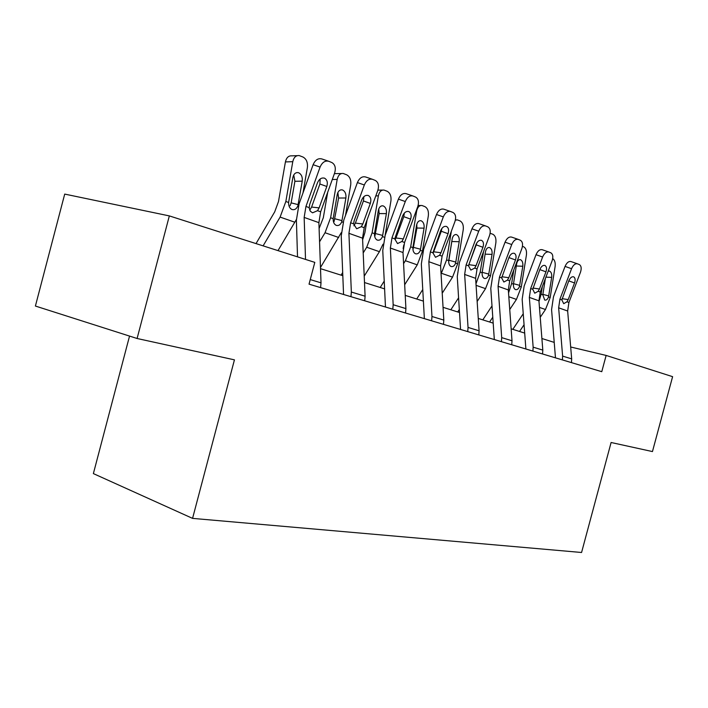 <?xml version="1.0" encoding="UTF-8"?>
<svg xmlns="http://www.w3.org/2000/svg" width="708" height="708" viewBox="0 0 708 708"><rect width="100%" height="100%" fill="white"/><g stroke="black" fill="none" stroke-linecap="round" stroke-linejoin="round"><path stroke-width="1.06" d="M129.537 336.088L93.376 473.599L192.567 518.38L581.569 552.488L611.101 442.5L652.457 451.571L672.6 376.665L606.136 355.434L570.675 346.991M35.4 306.042L64.711 194.089L169.336 215.905L137.095 338.495L35.4 306.042M169.336 215.905L314.803 262.376L309.042 284.156L601.773 371.682L606.136 355.434M192.567 518.38L234.436 359.85L137.095 338.495M554.222 342.398L541.894 338.512M524.69 333.087L511.141 328.804M493.193 323.14L478.272 318.432M459.501 312.511L443.049 307.325M423.402 301.121L405.224 295.386M384.603 288.882L364.496 282.536M342.814 275.695L320.512 268.659M305.52 259.411L304.157 217.418L305.953 206.453L320.078 167.088L313.113 164.698C315.246 159.902 318.166 157.99 321.892 158.964L328.308 161.123M297.519 256.854L296.395 220.215L299.077 203.851L313.113 164.698M320.6 287.607L321.016 282.846L318.892 222.648L320.653 211.816L334.645 172.973C336.061 168.008 335.141 164.539 331.884 162.557L328.884 161.318C325.158 160.344 322.228 162.274 320.078 167.088M309.732 210.232L311.6 207.063L319.113 207.878L326.813 186.478L319.883 184.009L311.6 207.063M319.883 184.009L320.175 178.991M319.113 207.878L317.52 210.674L312.555 212.825L310.334 211.241L309.175 208.134L309.706 204.417L317.458 182.832C319.166 178.991 321.512 177.442 324.494 178.177L324.627 178.23C327.202 179.805 327.937 182.549 326.813 186.478M302.971 192.992L307.387 167.513C307.892 162.451 306.431 158.955 302.997 157.034L299.219 155.583C295.944 155.309 293.802 157.344 292.776 161.681L285.413 161.92C286.439 157.601 288.581 155.583 291.855 155.857L297.263 155.654M278.005 250.614L296.378 219.542M263.111 245.862L280.111 217.091L285.846 201.479L292.776 161.681M256.031 243.596L274.713 211.86L278.501 201.506L285.413 161.92M297.864 205.851C296.555 208.94 294.599 210.17 291.988 209.524L291.944 209.506C289.652 208.364 288.537 206.028 288.607 202.488L292.855 177.531C293.687 174.026 295.422 172.389 298.068 172.61L298.705 172.796C301.466 174.31 302.643 177.089 302.236 181.151L297.864 205.851L298.36 206.028M290.103 205.692L291.147 202.86L294.9 181.283L293.723 175.026M350.956 296.687L351.345 292.041L348.92 233.321L350.619 222.763L364.337 184.974L357.398 182.576C359.452 177.974 362.204 176.106 365.655 176.991L372.107 179.177M343.557 294.475L341.238 235.932L343.778 220.179L357.398 182.576M364.717 300.803L365.098 296.209L362.549 238.154L364.213 227.728L377.798 190.417C379.187 185.646 378.382 182.337 375.382 180.487L372.603 179.345C369.151 178.469 366.399 180.345 364.337 184.974M353.885 225.817L355.381 223.108L362.832 223.976L370.319 203.417L363.425 200.957L355.381 223.108M363.425 200.957L363.877 196.656M362.832 223.976L361.31 226.666L356.664 228.781L353.575 223.843L354.142 220.772L361.664 200.054C363.31 196.364 365.514 194.85 368.275 195.505L368.399 195.558C370.78 197.028 371.417 199.647 370.319 203.417M392.807 309.201L393.161 304.723L390.365 248.039L391.966 237.87L405.295 201.523L398.409 199.134C400.392 194.7 402.985 192.886 406.197 193.682L412.658 195.886M385.471 307.006L382.762 250.49L385.179 235.304L398.409 199.134M405.569 313.016L405.914 308.591L403.002 252.526L404.578 242.472L417.782 206.568C419.145 201.984 418.437 198.824 415.658 197.098L413.083 196.036C409.879 195.24 407.286 197.063 405.295 201.523M395.48 239.065L395.967 237.976L403.348 238.888L410.613 219.117L403.781 216.666L395.967 237.976M403.781 216.666L404.321 213.099M403.348 238.888L401.887 241.49L397.533 243.57L394.71 238.87L402.595 215.993C404.18 212.435 406.259 210.957 408.826 211.559L408.932 211.603C411.136 212.984 411.693 215.48 410.613 219.117M345.495 215.436L350.717 184.815C351.212 179.947 349.867 176.611 346.69 174.805L343.221 173.478C340.176 173.23 338.167 175.212 337.185 179.416L332.291 179.505M320.476 267.518L341.247 232.684M319.565 241.809L325.043 232.737L330.618 217.745L337.185 179.416M319.096 228.534L323.326 217.683L327.689 192.284M341.752 221.79C340.513 224.772 338.69 225.976 336.265 225.383L336.22 225.365C334.105 224.303 333.087 222.073 333.167 218.675L337.203 194.647C337.999 191.249 339.628 189.647 342.088 189.85L342.645 190.018C345.203 191.425 346.283 194.089 345.893 197.992L341.752 221.79L343.079 222.268M334.406 173.646L341.566 173.513M334.07 221.56L338.61 198.036L337.849 192.567M385.099 235.507L390.931 200.877C391.409 196.178 390.17 192.983 387.223 191.293L384.028 190.071C381.178 189.85 379.293 191.779 378.364 195.859L375.815 195.877M364.213 276.147L379.408 251.676L383.019 244.163M363.195 252.924L366.7 247.251L372.116 232.817L378.364 195.859M362.62 239.826L364.886 232.684L367.036 219.976M341.079 275.147L342.69 272.527M382.453 236.569C381.285 239.454 379.577 240.631 377.311 240.092L377.276 240.083C375.32 239.083 374.39 236.95 374.488 233.675L378.329 210.506C379.081 207.214 380.603 205.656 382.904 205.833L383.4 205.984C385.78 207.302 386.772 209.851 386.391 213.621L382.453 236.569L384.497 237.313M374.859 236.286L379.169 213.586L378.745 208.94M431.641 320.812L431.96 316.494L428.836 261.703L430.367 251.889L443.314 216.887L436.5 214.506C438.411 210.232 440.863 208.462 443.854 209.187L450.306 211.409M424.366 318.635L421.34 264.004L423.623 249.349L436.5 214.506M443.491 324.361L443.81 320.087L440.588 265.881L442.093 256.172L454.934 221.577C456.271 217.161 455.642 214.143 453.067 212.515L450.677 211.533C447.695 210.807 445.235 212.595 443.314 216.887M433.216 252.853L433.685 251.8L440.987 252.747L448.058 233.693L441.288 231.259L433.685 251.8M441.288 231.259L441.845 228.489M440.987 252.747L439.588 255.261L435.491 257.296L432.915 252.818L440.597 230.79C442.128 227.365 444.084 225.923 446.483 226.472L446.58 226.516C448.624 227.799 449.12 230.197 448.058 233.693M404.675 284.749L417.251 264.854L422.481 251.11L428.34 215.816C428.8 211.276 427.659 208.214 424.915 206.63L421.968 205.497C419.304 205.293 417.525 207.178 416.64 211.143L416.1 211.134M403.578 263.65L405.41 260.73L410.684 246.826L416.64 211.143M403.135 248.517L403.808 244.941M380.214 287.492L384.232 281.076M420.313 250.322C419.207 253.119 417.596 254.261 415.49 253.765L415.454 253.756C413.64 252.827 412.782 250.782 412.897 247.623L416.552 225.259C417.269 222.055 418.711 220.542 420.862 220.701L421.304 220.834C423.508 222.073 424.437 224.516 424.065 228.153L420.313 250.322L422.481 251.11M412.976 249.685L416.915 228.047L416.764 224.312M467.749 331.609L468.041 327.432L464.652 274.43L466.112 264.942L478.705 231.189L471.962 228.826C473.802 224.702 476.13 222.967 478.927 223.631L485.352 225.852M460.563 329.459L457.262 276.589L459.439 262.429L471.962 228.826M478.803 334.911L479.086 330.778L475.617 278.324L477.05 268.943L489.538 235.56C490.848 231.304 490.299 228.41 487.9 226.879L485.679 225.967C482.883 225.303 480.564 227.038 478.705 231.189M468.51 265.438L468.829 264.677L476.059 265.659L482.936 247.278L476.227 244.862L468.829 264.677M476.227 244.862L476.705 243.048M476.059 265.659L474.714 268.084L470.847 270.093L468.484 265.81L475.971 244.57C477.457 241.26 479.316 239.862 481.546 240.357L481.635 240.393C483.537 241.605 483.971 243.906 482.936 247.278M442.217 293.209L452.545 277.147L457.634 263.88L463.236 229.746C463.687 225.365 462.625 222.427 460.058 220.923L457.341 219.869L455.35 220.188M441.075 273.961L446.624 259.88L451.35 231.242M416.711 299.015L422.756 289.537M455.607 263.146C454.563 265.845 453.049 266.969 451.076 266.518L451.049 266.509C449.359 265.633 448.571 263.668 448.686 260.632L452.182 239.003C452.872 235.897 454.226 234.419 456.244 234.56L456.633 234.675C458.695 235.852 459.554 238.198 459.2 241.711L455.607 263.146L457.634 263.88M448.686 261.703L452.191 238.985M501.432 341.681L501.698 337.636L498.078 286.298L499.467 277.129L511.725 244.534L505.061 242.189C506.848 238.198 509.052 236.507 511.672 237.118L518.052 239.331M494.326 339.557L490.786 288.342L492.865 274.642L505.061 242.189M511.742 344.769L512.008 340.769L508.326 289.944L509.689 280.864L521.849 248.623C523.132 244.508 522.654 241.729 520.415 240.286L518.345 239.428C515.734 238.826 513.521 240.525 511.725 244.534M501.848 276.74L508.804 277.713L507.503 280.067L503.857 282.032L501.689 277.934L508.99 257.429C510.424 254.234 512.185 252.862 514.282 253.314L514.362 253.349C516.132 254.499 516.513 256.703 515.495 259.96L508.928 257.588M508.804 277.713L515.495 259.96M477.148 301.484L485.538 288.643L490.502 275.81L495.865 242.773C496.29 238.534 495.308 235.702 492.91 234.286L490.14 233.277M457.704 311.945L459.315 309.467M475.98 283.784L480.201 272.076L483.537 251.597M450.837 309.777L458.589 297.829M488.609 275.129C487.608 277.748 486.184 278.855 484.325 278.43L484.307 278.421C482.723 277.598 481.998 275.713 482.13 272.775L485.476 251.844C486.13 248.827 487.405 247.384 489.308 247.508L489.662 247.614C491.591 248.72 492.379 250.977 492.033 254.376L488.609 275.129L490.502 275.81M532.903 351.088L533.151 347.177L529.345 297.404L530.673 288.519L542.611 257.013L536.018 254.685C537.753 250.827 539.85 249.181 542.31 249.738L548.647 251.942M525.885 348.991L522.159 299.342L524.15 286.067L536.018 254.685M542.567 353.982L542.806 350.106L538.938 300.811L540.248 292.023L552.09 260.845C553.355 256.862 552.939 254.199 550.842 252.827L548.904 252.03C546.452 251.473 544.355 253.137 542.611 257.013M532.929 288.059L539.452 288.997L538.204 291.271L534.744 293.209L532.752 289.28L539.877 269.456C541.266 266.367 542.939 265.031 544.903 265.447L544.974 265.473C546.638 266.553 546.974 268.677 545.965 271.828L539.823 269.606M539.452 288.997L545.965 271.828M509.742 309.52L516.451 299.404L521.292 286.997L526.425 254.977C526.849 250.871 525.929 248.145 523.69 246.809L522.46 246.313M489.609 322.016L492.777 317.211M508.539 292.962L511.636 283.492L513.822 269.907M482.812 319.866L491.998 305.9M519.513 286.351C518.566 288.899 517.221 289.979 515.468 289.59L515.451 289.581C513.973 288.802 513.309 286.988 513.442 284.147L516.645 263.872C517.274 260.942 518.486 259.526 520.265 259.632L520.592 259.73C522.398 260.783 523.132 262.951 522.796 266.243L519.513 286.351L521.292 286.997M562.391 359.912L562.621 356.115L558.647 307.821L559.922 299.21L571.56 268.704L565.055 266.412C566.727 262.668 568.728 261.057 571.037 261.571L577.321 263.765M555.47 357.841L551.576 309.644L553.479 296.785L565.055 266.412M571.453 362.62L571.675 358.868L567.657 311.016L568.913 302.493L580.454 272.306C581.693 268.456 581.33 265.889 579.374 264.588L577.551 263.845C575.241 263.332 573.25 264.951 571.56 268.704M562.072 298.67L568.197 299.581L566.993 301.785L563.71 303.688L561.869 299.918L568.834 280.731C570.179 277.74 571.772 276.43 573.622 276.81L573.684 276.837C575.241 277.863 575.533 279.908 574.551 282.961L568.781 280.872M568.197 299.581L574.551 282.961M540.231 317.308L545.47 309.511L550.196 297.493L555.125 266.438C555.532 262.571 554.727 259.96 552.691 258.615M519.557 331.459L524.07 324.724M538.992 301.511L541.124 294.201L542.355 286.474M512.831 329.344L523.239 313.741M548.169 271.182L549.62 271.102C551.32 272.102 552.001 274.2 551.674 277.386L548.523 296.891C547.62 299.36 546.346 300.422 544.7 300.059L542.824 294.82L545.355 278.589M309.148 207.621L305.953 206.453M320.653 211.816L317.52 210.674M318.892 222.648L304.157 217.418M321.016 282.846L310.254 279.58M285.846 201.479L288.607 202.488M280.111 217.091L294.9 222.241M302.236 181.151L294.9 181.283M291.147 202.86L298.165 204.639M353.575 223.843L350.619 222.763M364.213 227.728L361.31 226.666M362.549 238.154L348.92 233.321M365.098 296.209L351.345 292.041M394.71 238.87L391.966 237.87M404.578 242.472L401.887 241.49M403.002 252.526L390.365 248.039M405.914 308.591L393.161 304.723M330.618 217.745L333.167 218.675M325.043 232.737L338.734 237.507M345.893 197.992L338.61 198.036M335.043 218.825L342.026 220.622M372.116 232.817L374.488 233.675M366.7 247.251L379.408 251.676M386.391 213.621L379.169 213.586M375.78 233.64L382.718 235.445M432.915 252.818L430.367 251.889M442.093 256.172L439.588 255.261M440.588 265.881L428.836 261.703M443.81 320.087L431.96 316.494M410.684 246.826L412.897 247.623M405.41 260.73L417.251 264.854M424.065 228.153L416.915 228.047M413.684 247.419L420.561 249.234M468.484 265.81L466.112 264.942M477.05 268.943L474.714 268.084M475.617 278.324L464.652 274.43M479.086 330.778L468.041 327.432M446.624 259.88L448.686 260.632M441.491 273.297L452.545 277.147M459.2 241.711L452.129 241.543M449.04 260.279L455.846 262.093M501.689 277.934L499.467 277.129M509.689 280.864L507.503 280.067M508.326 289.944L498.078 286.298M512.008 340.769L501.698 337.636M480.201 272.076L482.13 272.775M476.077 285.342L485.538 288.643M492.033 254.376L485.095 254.163M482.166 272.315L488.83 274.111M532.752 289.28L530.673 288.519M540.248 292.023L538.204 291.271M538.938 300.811L529.345 297.404M542.806 350.106L533.151 347.177M511.636 283.492L513.442 284.147M508.822 296.749L516.451 299.404M522.796 266.243L516.3 266.004M513.477 283.678L519.725 285.368M561.869 299.918L559.922 299.21M568.913 302.493L566.993 301.785M567.657 311.016L558.647 307.821M571.675 358.868L562.621 356.115M541.124 294.201L542.824 294.82M539.461 307.414L545.47 309.511M548.523 296.891L550.196 297.493M551.674 277.386L545.903 277.138M542.859 294.333L548.727 295.935M324.627 178.23L324.069 178.035M296.564 172.646L298.068 172.61M368.399 195.558L367.912 195.39M340.805 189.868L342.088 189.85M381.807 205.833L382.904 205.833M382.612 190.08L377.904 190.133M419.906 220.692L420.862 220.701M420.747 205.497L418.127 205.497M455.412 234.543L456.244 234.56M456.271 219.861L455.43 219.861M488.582 247.49L489.308 247.508M519.637 259.615L520.265 259.632M548.771 270.996L549.328 271.022"/></g></svg>
